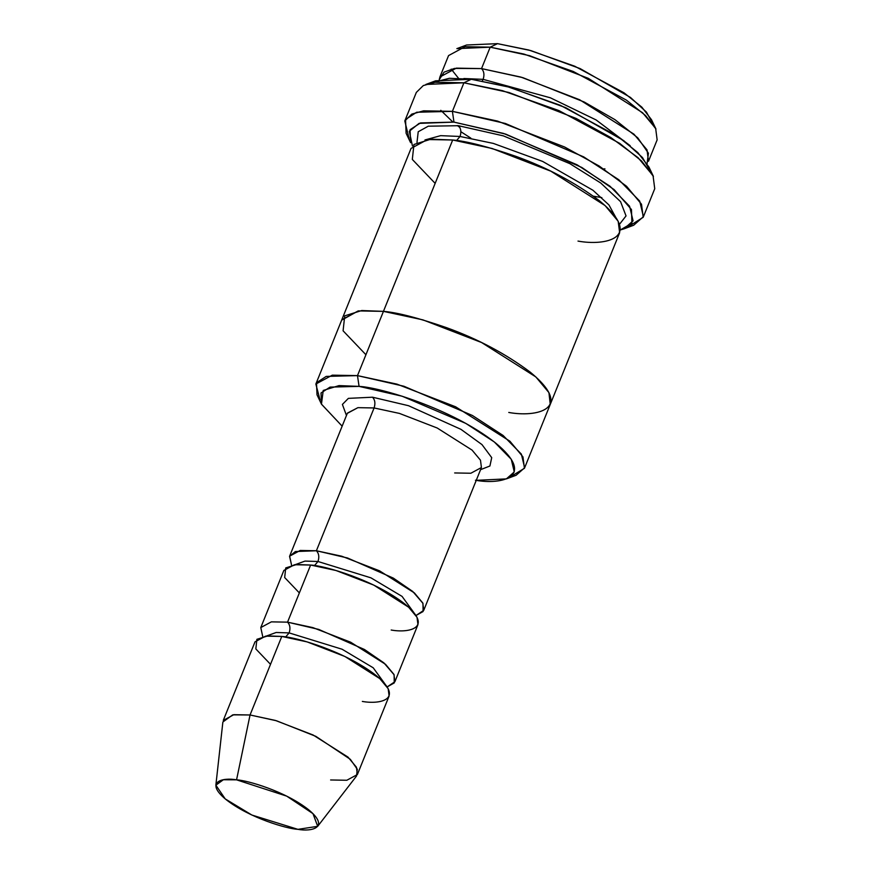 <?xml version="1.0" encoding="UTF-8"?>
<svg xmlns="http://www.w3.org/2000/svg" width="873" height="873" viewBox="0 0 873 873"><rect width="100%" height="100%" fill="white"/><g stroke="black" fill="none" stroke-linecap="round" stroke-linejoin="round"><path stroke-width="1.31" d="M289.629 556.166L347.323 413.355L357.897 407.658L374.091 407.953C375.543 403.413 375.019 399.834 372.498 397.204L408.509 405.705L460.944 429.341L481.983 444.597L491.717 457.648L489.906 466.007L480.565 469.663L489.906 466.007L491.717 457.648L481.983 444.597L460.944 429.341L408.509 405.705L372.498 397.204C375.019 399.834 375.543 403.413 374.091 407.953L316.397 550.754C318.907 553.384 319.442 556.974 317.99 561.503L370.938 577.839L402.06 596.39L413.791 612.519L402.06 596.39L370.938 577.839L317.99 561.503C319.442 556.974 318.907 553.384 316.397 550.754L295.401 551.54L289.563 556.33L291.593 565.257L289.629 556.166L300.203 550.459L316.397 550.754L341.758 556.221L379.493 570.8L414.38 592.909L422.783 602.992L423.732 610.336L415.995 615.52L423.089 611.515L422.969 603.363L412.722 591.447L393.319 578.101L347.574 558.011L316.397 550.754L374.091 407.953L357.897 407.658L347.432 413.115M431.36 82.902L449.355 78.297L471.278 79.268L509.396 87.191L565.769 107.695L623.704 140.629L642.452 157.511L650.527 171.457L648.934 167.027L637.803 152.568L617.244 136.002L560.346 105.306L507.322 86.613L471.278 79.268L463.923 82.793L502.357 90.639L558.927 110.576L619.623 143.314L641.546 160.981L653.419 176.411L648.934 167.027M623.955 228.868L633.7 225.234L643.423 216.668L639.691 201.074L618.793 179.74L583.699 156.889L505.402 123.486L452.389 111.351L453.971 122.111L503.677 133.471L577.086 164.801L609.987 186.222L629.575 206.224L633.078 220.836L623.955 228.868L620.288 229.981L631.921 223.193L631.463 209.542L614.188 189.659L581.8 167.463L505.773 134.136L453.971 122.111L419.084 123.377L409.306 131.266L412.46 146.009M506.384 478.895L516.129 475.261L524.64 467.764L521.367 454.124L503.088 435.463L472.38 415.472L403.883 386.237L357.483 375.619L359.076 386.379L402.158 396.222L465.767 423.372L494.271 441.934L511.251 459.263L514.284 471.933L506.384 478.895L476.254 480.336M647.068 163.677L648.421 153.201L637.781 137.847L614.985 119.677L584.233 102.021L522.818 77.642L481.536 68.596L490.19 47.175L481.536 68.596L520.985 77.108L579.672 99.773L633.94 134.169L647.013 149.85L648.486 161.276L657.14 139.866L655.667 128.44L642.593 112.748L588.326 78.352L529.638 55.686L490.19 47.175L497.545 43.65L466.608 45.003L497.545 43.65L530.849 50.59L580.152 68.607L630.459 97.438L646.435 112.093L653.004 124.097L651.498 119.71L641.862 107.172L624.042 92.822L574.729 66.217L528.776 50.023L497.545 43.65L490.19 47.175L523.822 54.039L573.31 71.488L626.41 100.133L645.594 115.585L655.983 129.084L651.498 119.71M481.536 68.596C484.046 71.237 484.58 74.816 483.129 79.356L550.328 97.787L596.128 119.95L630.186 145.715L596.128 119.95L550.328 97.787L483.129 79.356C484.58 74.816 484.046 71.237 481.536 68.596L454.484 68.421L444.041 72.153L439.25 79.705L439.894 77.01L456.339 68.138L481.536 68.596M603.69 168.926L604.945 168.849L603.69 168.926M463.869 78.526L483.129 79.356L463.869 78.526M459.853 127.458L457.354 125.581L459.853 127.458M482.322 80.938L483.129 79.356L482.322 80.938M357.373 774.558L389.107 696.021L388.169 688.677L379.766 678.594L344.879 656.474L307.143 641.906L281.783 636.439L250.049 714.976L275.41 720.443L313.145 735.022L348.032 757.131L356.435 767.214L357.373 774.558L346.81 780.266L330.616 779.971M236.561 779.84L286.704 796.132L312.971 813.636L317.696 826.327L297.944 829.35C311.235 831.827 330.66 827.91 308.507 809.653C285.231 791.254 247.397 780.32 236.561 779.84C223.259 777.363 203.846 781.28 225.998 799.537C249.274 817.936 287.108 828.87 297.944 829.35L251.893 815.044L225.212 798.893L215.86 785.187L223.368 779.742L236.561 779.84L250.049 714.976L236.561 779.84M317.696 826.327L356.544 775.999L357.286 769.222L350.346 759.335L315.873 736.365L276.501 720.771L250.049 714.976L232.731 714.856L222.877 721.993L215.86 785.187M287.544 622.154C290.065 624.784 290.6 628.374 289.138 632.903L342.096 649.239L373.208 667.79L384.938 683.919L373.208 667.79L342.096 649.239L289.138 632.903C290.6 628.374 290.065 624.784 287.544 622.154L312.916 627.622L350.64 642.201L385.528 664.309L393.93 674.393L394.88 681.737L387.154 686.92L394.247 682.915L394.116 674.774L383.869 662.847L364.467 649.501L318.721 629.411L287.544 622.154L310.624 565.038L287.544 622.154L271.35 621.86L260.787 627.567L283.856 570.44L294.43 564.744L310.624 565.038C324.843 565.671 374.506 580.021 405.061 604.171C434.143 628.134 408.651 633.274 391.191 630.022M266.418 636.035L276.152 632.489L289.138 632.903L276.152 632.489L266.418 636.035M270.51 664.32L255.833 648.934L256.88 639.32L267.825 635.904L281.783 636.439C296.002 637.072 345.664 651.433 376.219 675.571C405.29 699.535 379.799 704.675 362.339 701.423M285.624 636.974L289.138 632.903L285.624 636.974M295.27 564.635L305.004 561.088L317.99 561.503L305.004 561.088L295.27 564.635M299.363 592.92L284.674 577.533L285.733 567.919L296.667 564.504L310.624 565.038L335.996 570.505L373.72 585.074L408.608 607.193L417.01 617.276L417.96 624.621L394.88 681.737M314.476 565.573L317.99 561.503L314.476 565.573M643.194 217.29L654.739 188.721L653.048 175.669L638.119 157.74L610.773 137.498L576.093 118.422L509.014 92.516L463.923 82.793L452.389 111.351L497.479 121.074L564.558 146.98L599.238 166.066L626.574 186.298L641.513 204.227L643.194 217.29L628.178 226.784M458.445 125.712C460.966 128.353 461.501 131.932 460.038 136.472L493.343 143.412L542.657 161.429L592.953 190.259L608.939 204.926L615.509 216.919L608.939 204.926L592.953 190.259L542.657 161.429L493.343 143.412L460.038 136.472C461.501 131.932 460.966 128.353 458.445 125.712L428.283 126.192L418.222 131.747L416.978 142.495L418.222 131.747L428.283 126.192L458.445 125.712L503.35 135.861L569.873 163.666L600.777 183.035L620.572 201.674L626.039 215.926L619.481 224.317L626.039 215.926L620.572 201.674L600.777 183.035L569.873 163.666L503.35 135.861L458.445 125.712M424.976 139.942L440.658 135.653L460.038 136.472L440.658 135.653L424.976 139.942M435.158 183.374L412.318 159.432L413.955 144.482L430.967 139.178L452.683 139.996L383.443 311.355L422.903 319.867L481.59 342.532L535.869 376.94L548.931 392.621L550.252 404.395M456.568 140.52L460.038 136.472L456.568 140.52M524.433 468.31L550.394 404.046L548.931 392.621L535.858 376.94L481.59 342.532L422.903 319.867L383.454 311.366L357.483 375.619L396.942 384.131L455.63 406.796L509.897 441.203L522.96 456.885L524.433 468.31L510.509 476.767M550.405 404.046L619.644 232.687L618.171 221.262L605.098 205.581L550.83 171.173L492.143 148.497L452.683 139.996L427.486 139.538L411.041 148.41L341.812 319.769L358.246 310.897L383.443 311.355L452.683 139.996C466.488 141.12 487.516 146.555 515.757 156.3C547.087 167.583 575.023 182.446 599.587 200.866C644.809 238.143 605.164 246.142 578.002 241.09M423.732 610.336L481.427 467.535L480.477 460.191L472.075 450.108L437.187 427.999L399.452 413.42L374.091 407.953L399.452 413.42L437.187 427.999L472.075 450.108L480.477 460.191L481.427 467.535L470.853 473.242L454.658 472.948M262.74 636.657L260.787 627.567M475.436 480.237C500.655 484.93 537.473 477.498 495.471 442.895C451.341 408.029 379.624 387.296 359.076 386.379L339.019 385.604L323.228 390.449L321.46 404.134L342.151 426.166L321.482 404.188L321.024 392.981L330.049 387.099L359.076 386.379L357.483 375.619L383.454 311.366C397.259 312.479 418.276 317.914 446.518 327.67C477.847 338.953 505.783 353.805 530.337 372.236C575.569 409.502 535.924 417.501 508.763 412.449M346.461 415.483L342.402 404.428L348.371 398.372L372.498 397.204M341.67 320.129L358.257 310.908L383.454 311.366L361.738 310.537L344.726 315.84L343.089 330.802L365.929 354.744M508.773 412.46C535.924 417.512 575.58 409.502 530.348 372.236C505.794 353.805 477.847 338.953 446.518 327.659C418.276 317.914 397.248 312.479 383.443 311.355M319.987 399.801L315.851 384.033L332.286 375.161L357.483 375.619L326.218 376.405L316.495 382.734L317.008 394.803L321.482 404.188M440.8 110.325L452.803 121.969M409.001 138.229L404.799 120.965L411.772 114.112L423.591 110.827L452.389 111.351L463.923 82.793L435.125 82.269L423.307 85.554L416.334 92.407L404.799 120.965M593.52 196.218L601.846 197.614M223.281 720.389L233.844 714.681L250.049 714.976L281.783 636.439L265.578 636.144L255.014 641.841L223.281 720.389M466.608 45.003L456.863 48.637L490.19 47.175L464.993 46.716L448.558 55.588L439.894 77.01M463.727 83.273L463.137 82.728M458.467 78.221L451.21 69.12M410.594 142.659L410.059 129.728L420.47 122.94L453.971 122.111L452.389 111.351L416.65 112.246L405.541 119.481L406.109 133.274L410.594 142.659M463.923 82.793L471.278 79.268L435.572 80.829L425.838 84.463L463.923 82.793M460.889 131.725L470.853 138.141M315.851 384.033L341.812 319.769"/></g></svg>
